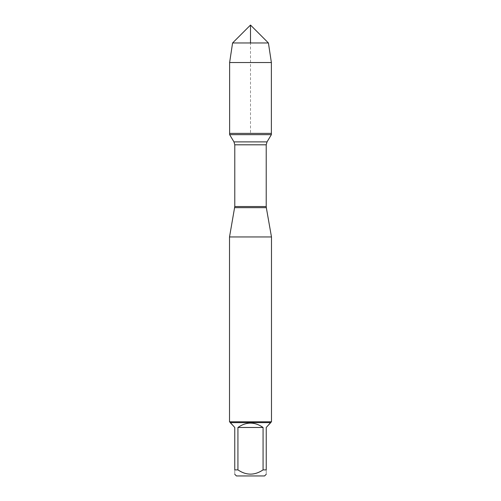 <?xml version="1.0" encoding="UTF-8"?>
<svg xmlns="http://www.w3.org/2000/svg" width="501" height="501" viewBox="0 0 501 501"><rect width="100%" height="100%" fill="white"/><g stroke="black" fill="none" stroke-linecap="round" stroke-linejoin="round"><path stroke-width="0.38" stroke-dasharray="2.5 1.88" d="M271.379 134.65L229.621 134.65M229.621 133.391L271.379 133.391L229.621 133.391L250.5 133.391L250.5 42.967M229.521 236.948L271.479 236.948M271.479 421.786L229.521 421.786M236.428 475.95L264.572 475.95M230.36 423.069L234.762 427.472L234.762 469.882C234.762 475.537 234.762 475.537 234.762 469.882L237.931 469.882C246.304 475.537 254.683 475.537 263.069 469.882L266.238 469.882C266.238 475.537 266.238 475.537 266.238 469.882L266.238 427.472L270.64 423.069M237.931 427.472C246.31 421.66 254.69 421.66 263.069 427.472L237.931 427.472L237.931 469.882M263.069 427.472L263.069 469.882M270.64 422.625L230.36 422.625M271.379 62.537L229.621 62.537M232.583 42.967L268.417 42.967M234.681 207.665L266.319 207.665M266.219 206.537L234.781 206.537M234.781 144.802L266.219 144.802M267.027 141.896L233.973 141.896"/><path stroke-width="0.75" d="M229.621 134.65L271.379 134.65L271.379 133.391L229.621 133.391L229.621 134.65L233.973 141.896L234.781 144.802L234.781 206.537L229.521 236.948L229.521 421.786L271.479 421.786L271.479 236.948L229.521 236.948M234.681 207.665L266.319 207.665L271.479 236.948M266.238 474.278L264.572 475.95L236.428 475.95L234.762 474.278M263.069 427.472C254.69 421.66 246.31 421.66 237.931 427.472L263.069 427.472L263.069 469.882C254.683 475.537 246.304 475.537 237.931 469.882L234.762 469.882C234.762 475.537 234.762 475.537 234.762 469.882L234.762 427.472L230.36 422.625L270.64 422.625L266.238 427.472L266.238 469.882C266.238 475.537 266.238 475.537 266.238 469.882L263.069 469.882M237.931 427.472L237.931 469.882M270.64 422.625L271.479 421.786M229.621 133.391L271.379 133.391L271.379 62.537L229.621 62.537L229.621 133.391L229.621 62.537L232.583 42.967L250.5 25.05L250.5 42.967M268.417 42.967L232.583 42.967L250.5 25.05L268.417 42.967L271.379 62.537M234.781 206.537L266.219 206.537L266.219 144.802L234.781 144.802M233.973 141.896L267.027 141.896L271.379 134.65M266.219 144.802L267.027 141.896M266.319 207.665L266.219 206.537M230.36 422.625L229.521 421.786M232.583 42.967L229.621 62.537"/></g></svg>
